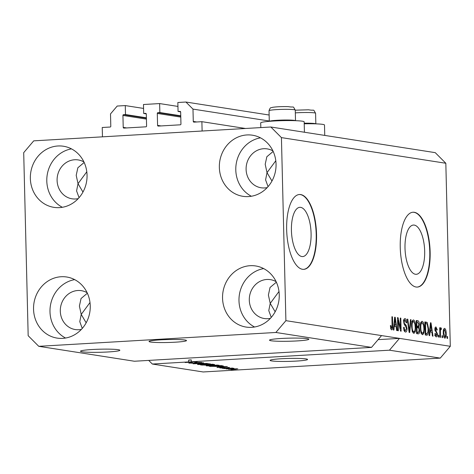 <?xml version="1.0" encoding="UTF-8"?>
<svg xmlns="http://www.w3.org/2000/svg" width="474" height="474" viewBox="0 0 474 474"><rect width="100%" height="100%" fill="white"/><g stroke="black" fill="none" stroke-linecap="round" stroke-linejoin="round"><path stroke-width="0.71" d="M177.94 106.425L159.631 103.569L159.851 112.534L157.961 112.646A0.752 0.687 98.9 0 0 157.291 113.434L157.587 125.385A0.752 0.687 98.9 0 0 158.292 126.09L180.286 124.81A0.752 0.687 98.9 0 0 180.955 124.022L180.659 112.065A0.752 0.687 98.9 0 0 179.954 111.36L178.064 111.473L177.845 102.502L185.921 102.034L192.977 109.103L193.279 121.433A0.752 0.687 98.9 0 0 193.984 122.138L201.888 121.676L245.502 128.484M201.888 121.676L202.114 131.014L102.461 136.838L102.236 127.494L110.14 127.032A0.752 0.687 98.9 0 0 110.803 126.25L110.507 113.92L117.197 106.046L125.272 105.578L143.581 108.433M192.977 109.103L269.279 121.006M185.921 102.034L269.131 115.016M178.064 111.473L180.63 111.87M159.851 112.534L180.754 115.792M159.631 103.569L143.48 104.511L143.699 113.476L146.27 113.879M125.272 105.578L125.492 114.542L123.601 114.649A0.752 0.687 98.9 0 0 122.932 115.437L123.222 127.393A0.752 0.687 98.9 0 0 123.927 128.099L145.921 126.813A0.752 0.687 98.9 0 0 146.59 126.031L146.3 114.074A0.752 0.687 98.9 0 0 145.589 113.369L143.699 113.476M125.492 114.542L146.389 117.801M184.955 340.018A18.741 1.469 178.6 0 0 163.939 339.68A18.741 1.469 178.6 0 0 149.037 341.481A18.741 1.469 178.6 0 0 150.59 342.027A18.741 1.469 178.6 0 0 171.606 342.37A18.741 1.469 178.6 0 0 186.507 340.563A18.741 1.469 178.6 0 0 184.955 340.018M306.014 358.907A18.741 1.469 178.6 0 0 284.998 358.569A18.741 1.469 178.6 0 0 270.097 360.37A18.741 1.469 178.6 0 0 271.649 360.915A18.741 1.469 178.6 0 0 292.665 361.259A18.741 1.469 178.6 0 0 307.567 359.458A18.741 1.469 178.6 0 0 306.014 358.907M291.421 230.417A24.666 9.764 86.7 0 0 302.69 256.576A24.666 9.764 86.7 0 0 311.086 233.486A24.666 9.764 86.7 0 0 299.817 207.328A24.666 9.764 86.7 0 0 291.421 230.417M405.003 248.139A24.666 9.764 86.7 0 0 416.279 274.298A24.666 9.764 86.7 0 0 424.674 251.208A24.666 9.764 86.7 0 0 413.399 225.055A24.666 9.764 86.7 0 0 405.003 248.139M400.24 247.321A37.482 14.836 86.7 0 0 417.369 287.072A37.482 14.836 86.7 0 0 430.131 251.984A37.482 14.836 86.7 0 0 412.996 212.233A37.482 14.836 86.7 0 0 400.24 247.321M417.197 287.084A37.482 14.836 86.7 0 0 429.788 252.008A37.482 14.836 86.7 0 0 412.824 212.245M286.651 229.6A37.482 14.836 86.7 0 0 303.781 269.351A37.482 14.836 86.7 0 0 316.543 234.263A37.482 14.836 86.7 0 0 299.414 194.512A37.482 14.836 86.7 0 0 286.651 229.6M303.609 269.356A37.482 14.836 86.7 0 0 316.199 234.28A37.482 14.836 86.7 0 0 299.242 194.524M307.211 338.649A19.677 1.541 178.6 0 0 285.147 338.288A19.677 1.541 178.6 0 0 269.499 340.184A19.677 1.541 178.6 0 0 271.134 340.759A19.677 1.541 178.6 0 0 293.199 341.114A19.677 1.541 178.6 0 0 308.847 339.224A19.677 1.541 178.6 0 0 307.211 338.649M271.258 317.39L268.776 310.612L270.221 303.401L268.397 295.035L270.038 287.493L276.36 282.184M118.216 349.688A19.677 1.541 178.6 0 0 96.151 349.326A19.677 1.541 178.6 0 0 80.503 351.222A19.677 1.541 178.6 0 0 82.132 351.791A19.677 1.541 178.6 0 0 104.203 352.152A19.677 1.541 178.6 0 0 119.851 350.256A19.677 1.541 178.6 0 0 118.216 349.688M82.263 328.423L79.78 321.65L81.22 314.434L79.401 306.074L81.042 298.531L87.364 293.222M79.069 197.676L76.581 190.898L78.026 183.687L76.201 175.327L77.849 167.778L84.165 162.469M268.065 186.638L265.582 179.865L267.022 172.649L265.203 164.288L266.844 156.746L273.166 151.431M272.923 150.922A19.677 18.006 -81.1 0 0 267.176 148.883A19.677 18.006 -81.1 0 0 246.101 169.384A19.677 18.006 -81.1 0 0 261.109 187.775A19.677 18.006 -81.1 0 0 267.206 187.586M83.928 161.96A19.677 18.006 -81.1 0 0 78.174 159.922A19.677 18.006 -81.1 0 0 57.099 180.422A19.677 18.006 -81.1 0 0 72.107 198.813A19.677 18.006 -81.1 0 0 78.204 198.624M87.121 292.707A19.677 18.006 -81.1 0 0 81.374 290.675A19.677 18.006 -81.1 0 0 60.299 311.169A19.677 18.006 -81.1 0 0 75.307 329.56A19.677 18.006 -81.1 0 0 81.404 329.377M276.123 281.669A19.677 18.006 -81.1 0 0 270.37 279.636A19.677 18.006 -81.1 0 0 249.294 300.131A19.677 18.006 -81.1 0 0 264.302 318.522A19.677 18.006 -81.1 0 0 270.399 318.338M279.245 294.858A30.923 28.292 98.9 0 1 246.13 327.072A30.923 28.292 98.9 0 1 222.549 298.17A30.923 28.292 98.9 0 1 255.664 265.961A30.923 28.292 98.9 0 1 279.245 294.858M254.562 327.001A30.923 28.292 98.9 0 1 238.985 300.735A30.923 28.292 98.9 0 1 263.674 268.592M90.25 305.896A30.923 28.292 98.9 0 1 57.129 338.104A30.923 28.292 98.9 0 1 33.547 309.208A30.923 28.292 98.9 0 1 66.668 277A30.923 28.292 98.9 0 1 90.25 305.896M65.56 338.039A30.923 28.292 98.9 0 1 49.989 311.774A30.923 28.292 98.9 0 1 74.673 279.63M87.05 175.149A30.923 28.292 98.9 0 1 53.935 207.357A30.923 28.292 98.9 0 1 30.354 178.455A30.923 28.292 98.9 0 1 63.469 146.247A30.923 28.292 98.9 0 1 87.05 175.149M62.367 207.286A30.923 28.292 98.9 0 1 46.796 181.021A30.923 28.292 98.9 0 1 71.479 148.877M276.052 164.111A30.923 28.292 98.9 0 1 242.931 196.319A30.923 28.292 98.9 0 1 219.349 167.417A30.923 28.292 98.9 0 1 252.47 135.208A30.923 28.292 98.9 0 1 276.052 164.111M251.362 196.248A30.923 28.292 98.9 0 1 235.791 169.982A30.923 28.292 98.9 0 1 260.475 137.845M304.426 132.24L304.172 121.83A21.739 1.706 178.6 0 0 273.765 121.012A21.739 1.706 178.6 0 0 260.7 122.89L260.819 127.589M275.797 160.739L267.022 172.649L271.963 181.021M86.801 171.778L78.026 183.687L82.962 192.059M89.995 302.531L81.22 314.434L86.161 322.812M278.99 291.492L270.221 303.401L275.157 311.774M270.844 127.002L281.426 137.608L285.899 320.661L275.862 332.47L371.515 347.395L134.409 361.241L38.755 346.316L28.173 335.711L23.7 152.658L33.737 140.849L270.844 127.002L435.245 152.652L445.827 163.257L450.3 346.31L440.263 358.119L203.156 371.966L152.344 364.038L188.711 361.917L188.664 360.044L191.271 359.896L191.318 361.763L389.45 350.191L440.263 358.119M275.862 332.47L38.755 346.316M285.899 320.661L381.552 335.586L371.515 347.395M191.318 361.763L186.999 362.29L197.131 361.816L185.103 362.521L188.711 361.917M189.274 362.912L189.28 363.203C188.338 363.025 189.108 362.853 191.591 362.693L192.29 362.77L190.732 363.131L193.848 363.173C195.087 363.066 195.407 362.954 194.814 362.835L196.71 362.42L201.521 362.468C202.404 362.628 201.746 362.782 199.536 362.93L198.837 362.853L200.135 362.551L197.225 362.509L194.429 363.256L188.836 363.06M190.424 362.776L190.732 363.131M195.021 362.586L195.033 362.995L194.684 362.717M201.521 362.468L201.936 362.598M196.171 362.456L196.497 362.96M207.345 363.41L193.108 363.765L203.571 362.823L194.767 363.724L207.345 363.41M209.958 363.783C210.758 364.044 209.384 364.269 205.846 364.47L197.617 364.506L197.96 364.156L210.355 363.919M197.611 364.216L197.96 364.156M218.656 365.14C219.45 365.401 218.081 365.626 214.544 365.827L206.314 365.863L206.658 365.513L219.053 365.276M206.309 365.572L206.658 365.513M217.708 366.835L227.319 366.526L216.968 367.492L219.533 367.119L217.708 366.74M233.356 369.679L231.099 369.696L233.356 369.679M228.729 369.151L237.794 368.831L234.814 369.317L228.444 369.264M228.332 368.896L226.068 368.908L228.332 368.896M228.972 368.393L223.894 368.571L232.639 368.061L231.792 368.227L234.026 368.345L228.972 368.274M224.593 368.31L222.33 368.328L224.593 368.31M220.072 367.794L229.114 367.474C229.807 367.593 229.386 367.706 227.852 367.818L226.134 367.51L224.184 368.043L219.74 367.907M229.114 367.474L229.446 367.581M223.331 365.952L218.834 366.479L209.224 366.284L221.245 365.578L223.343 365.975M214.177 364.476C215.042 364.613 214.509 364.749 212.583 364.873L207.251 365.217L200.526 364.927L212.553 364.222L214.615 364.601M398.095 320.353L398.35 330.763L397.81 330.68L397.49 317.604L398.065 317.693L400.53 328.458L400.275 318.036L400.814 318.119L401.134 331.196L400.554 331.107L398.095 320.353L397.556 320.383M404.156 330.597L405.483 330.52L406.485 328.446L403.617 321.959C403.641 319.672 404.115 318.558 405.051 318.611C406.046 318.889 406.615 320.276 406.751 322.77L406.212 322.853L405.104 320.146L404.162 322.077L404.363 323.428L406.141 325.241L407.024 328.494C406.988 330.941 406.473 332.126 405.471 332.043C404.369 331.699 403.747 330.135 403.617 327.356L404.156 327.267C404.269 329.199 404.713 330.283 405.483 330.52L403.913 330.627M405.104 320.146L403.244 320.234M411.029 319.713L409.702 332.535L409.139 332.446L407.255 319.126L407.812 319.215L409.352 330.959L410.466 319.624L411.029 319.713L410.454 319.749M413.808 333.341L412.22 331.053L411.58 326.485C411.42 322.587 412.054 320.4 413.488 319.926C414.922 320.827 415.662 323.179 415.722 326.971L415.301 331.587L414.015 333.352M422.506 334.697L420.912 332.41L420.272 327.842C420.118 323.943 420.752 321.757 422.18 321.283C423.614 322.184 424.36 324.536 424.414 328.328L423.999 332.944L422.707 334.709M430.054 331.818L429.693 335.651L429.124 335.562L430.475 322.753L431.008 322.83L432.999 336.167L432.436 336.078L431.879 332.102L429.515 331.847M447.557 336.581L447.604 338.448L447.059 338.365L447.018 336.493L447.557 336.581L447.018 336.611M281.426 137.608L445.827 163.257M389.45 350.191L399.487 338.383L381.552 335.586M378.11 339.633L399.487 338.383L450.3 346.31M446.194 333.394C446.336 336.238 445.886 337.838 444.855 338.187C443.812 337.524 443.285 335.805 443.273 333.038C443.149 330.236 443.593 328.672 444.618 328.34C445.649 328.98 446.17 330.668 446.194 333.394L445.655 333.423M442.532 335.793L442.574 337.666L442.035 337.577L441.987 335.711L442.532 335.793L441.993 335.829M440.856 329.442L440.399 330.479L440.47 337.334L439.925 337.251L439.694 327.741L440.239 327.824L440.275 329.341L440.879 327.753L441.401 328.346L441.229 329.673L439.736 329.507L440.784 329.448M438.865 335.225L438.906 337.091L438.367 337.008L438.32 335.136L438.865 335.225L438.32 335.254M435.227 335.556L436.27 335.497L436.939 334.129L434.865 329.519C434.895 327.747 435.274 326.906 436.003 326.995L437.312 329.904L436.773 329.993L436.056 328.358L435.405 329.412L437.478 333.98C437.466 335.942 437.064 336.901 436.27 336.848C435.499 336.629 435.043 335.545 434.895 333.589L435.434 333.506L436.388 335.497L434.67 335.598M436.056 328.358L434.925 328.411M428.626 328.903C428.81 332.789 428.2 334.887 426.796 335.201L425.255 334.958L424.935 321.887L427.246 322.486L428.626 328.903L428.081 328.932M419.656 330.26C419.674 332.795 419.176 333.992 418.169 333.856L416.557 333.601L416.237 320.531L417.861 320.779C418.738 320.934 419.247 322.101 419.377 324.293L418.856 326.941L419.656 330.26L419.117 330.295M394.25 326.231L393.888 330.064L393.325 329.975L394.676 317.165L395.203 317.248L397.194 330.579L396.631 330.496L396.08 326.515L393.716 326.26M391.601 329.88L390.766 328.826L390.375 325.626L390.914 325.543L391.648 328.352L390.653 328.411L391.589 328.352L392.111 327.451L391.915 316.733L392.46 316.816L392.679 325.691C392.845 328.18 392.484 329.578 391.601 329.88L391.737 329.886M148.718 360.406L152.344 364.038M443.688 329.169L443.931 329.732M444.251 336.872L444.067 337.458M444.636 329.697C443.978 330.082 443.711 331.219 443.818 333.115L444.908 336.836L443.824 336.896L444.837 336.83C445.489 336.439 445.761 335.296 445.655 333.4L444.636 329.697L443.504 329.756L444.505 329.703M443.279 333.145L443.818 333.115M439.7 327.854L440.239 327.824M439.736 329.377L440.275 329.341M440.447 328.399L441.401 328.346M439.765 330.514L440.399 330.479M439.807 332.434L440.352 332.404M435.079 327.753L435.345 328.387M436.767 329.94L437.312 329.904M434.865 329.442L435.405 329.412M434.925 330.271L435.594 330.23M436.939 334.01L437.478 333.98M435.665 335.539L435.488 336.202M430.463 322.865L431.008 322.83M430.433 330.621L430.629 331.907M429.651 330.603L431.666 330.55L430.777 324.151L430.191 330.319L431.666 330.55M430.066 326.622L430.593 326.592M429.675 330.348L430.191 330.319M430.327 324.18L430.777 324.151M424.692 322.213L427.246 322.486M425.528 322.587L426.12 323.594M426.559 333.696L425.919 335.065M425.225 333.773L426.95 333.672L427.951 331.96L428.081 328.796L427.181 324.015L425.516 323.499L425.759 333.518L426.695 333.66L425.225 333.749M424.977 323.529L425.516 323.499M425.219 333.548L425.759 333.518M421.19 321.852L421.765 322.83M423.875 328.364L424.414 328.328M422.986 333.003L423.999 332.944M422.233 333.198L421.777 334.247M421.202 333.246L422.464 333.169C423.531 332.795 423.999 331.136 423.869 328.204L423.572 325.211L422.221 322.818L420.355 322.913M422.221 322.818C421.131 323.209 420.663 324.915 420.817 327.949C420.853 330.757 421.404 332.499 422.464 333.169L420.894 333.275M420.722 322.901L421.955 322.83M420.278 327.978L420.817 327.949M416.249 320.904L417.321 322.219M418.832 324.323L419.377 324.293M417.476 326.254L417.138 327.042L418.856 326.941M417.138 327.042L417.493 327.658M417.813 332.375L417.286 333.714M416.427 332.428L416.948 332.345M416.154 326.296L416.687 326.254M416.818 322.142L416.913 326.047L417.872 326.195L418.406 326.153L418.838 324.423L417.707 322.279L416.279 322.172M416.373 326.076L416.913 326.047M416.379 326.284L418.406 326.153M416.954 327.575L417.067 332.161L418.666 332.244L419.111 330.188C419.016 328.541 418.631 327.724 417.955 327.73L416.409 327.605M416.522 332.191L417.067 332.161M416.528 332.422L418.666 332.244M412.493 320.495L413.067 321.473M415.177 327.007L415.722 326.971M414.294 331.646L415.301 331.587M413.535 331.841L413.079 332.89M412.51 331.889L413.766 331.812C414.839 331.439 415.307 329.78 415.177 326.847L414.874 323.855L413.529 321.461L411.657 321.556M413.529 321.461C412.433 321.852 411.965 323.558 412.125 326.592C412.155 329.4 412.706 331.142 413.766 331.812L412.196 331.919M412.03 321.544L413.257 321.473M411.586 326.622L412.125 326.592M407.273 319.245L407.812 319.215M408.932 330.982L409.352 330.959M404.085 319.192L404.595 320.157M406.206 322.8L406.751 322.77M403.623 322.107L404.162 322.077M403.777 323.464L404.363 323.428M404.648 325.33L406.141 325.241M406.485 328.523L407.024 328.494M405.14 330.556L404.749 331.628M397.49 317.728L398.065 317.693M399.955 328.494L400.53 328.458M400.275 318.155L400.814 318.119M394.664 317.278L395.203 317.248M394.635 325.034L394.824 326.319M393.847 325.016L395.861 324.963L394.972 318.564L394.392 324.731L395.861 324.963M394.267 321.034L394.789 321.005M393.876 324.761L394.392 324.731M394.522 318.593L394.972 318.564M391.921 316.851L392.46 316.816M392.14 325.727L392.679 325.691M390.878 328.399L390.789 328.909M304.219 123.797A21.739 1.706 -1.4 0 1 324.494 125L324.749 135.416M236.692 368.748L229.997 369.287L234.186 369.24L236.526 368.742M224.172 367.557L224.184 368.043M219.527 366.817L219.533 367.119M223.284 366.651L219.29 366.781L220.76 367.012L225.802 366.556L223.284 366.556M210.758 366.195L210.764 366.521M220.386 365.744L211.173 366.284L218.307 366.39L221.802 366.017L220.38 365.632M221.299 365.584L221.305 365.887M221.796 365.667L221.802 366.017M217.53 365.045L207.713 365.78L214.035 365.738L216.529 365.543L217.252 365.033M207.416 365.413L207.713 365.78M211.688 364.387L208.098 364.601L211.842 364.802C213.176 364.707 213.418 364.619 212.577 364.53L211.688 364.275M213.081 364.305L213.087 364.648L212.571 364.228M206.694 364.684L202.475 364.927L206.7 365.134C208.145 365.033 208.477 364.939 207.695 364.838L206.688 364.565M208.116 364.601L208.122 364.95L207.683 364.506M208.833 363.688L199.021 364.423L205.343 364.382L207.831 364.186L208.554 363.676M198.725 364.056L199.021 364.423M191.271 359.896L188.67 360.21M269.339 121.32A13.118 1.031 -1.4 0 1 277.017 120.283A13.118 1.031 -1.4 0 1 290.207 120.076A13.118 1.031 -1.4 0 1 295.468 120.68M304.201 123.204A13.118 1.031 -1.4 0 1 310.529 123.246A13.118 1.031 -1.4 0 1 315.791 123.85M193.279 121.433L196.769 121.978M157.587 125.385L161.077 125.93M157.291 113.434L180.784 117.096M157.961 112.646L180.76 116.201M123.222 127.393L126.712 127.939M122.932 115.437L146.419 119.104M123.601 114.649L146.401 118.21M435.061 330.935L436.216 330.87M424.941 322.202L426.41 322.113M416.249 320.874L417.861 320.779M408.635 328.891L409.092 328.861M404.097 324.494L405.217 324.429M202.125 364.832L202.137 365.176M289.946 109.393A13.118 1.031 178.6 0 0 276.229 109.63A13.118 1.031 178.6 0 0 269.031 110.726C270.607 106.366 270.838 108.273 272.538 107.325C276.561 106.733 281.799 106.502 288.263 106.626C294.994 107.847 292.369 105.311 295.261 110.087A13.118 1.031 178.6 0 0 289.946 109.393M315.844 123.856L315.583 113.256A13.118 1.031 178.6 0 0 310.269 112.563A13.118 1.031 178.6 0 0 295.326 112.889M418.198 326.213L416.48 326.313M418.37 332.339L416.652 332.44M224.143 367.871L224.131 367.563M269.285 121.326L269.031 110.726M295.515 120.68L295.261 110.087M295.261 110.181L308.586 109.796C315.317 111.017 312.692 108.481 315.583 113.256"/></g></svg>
